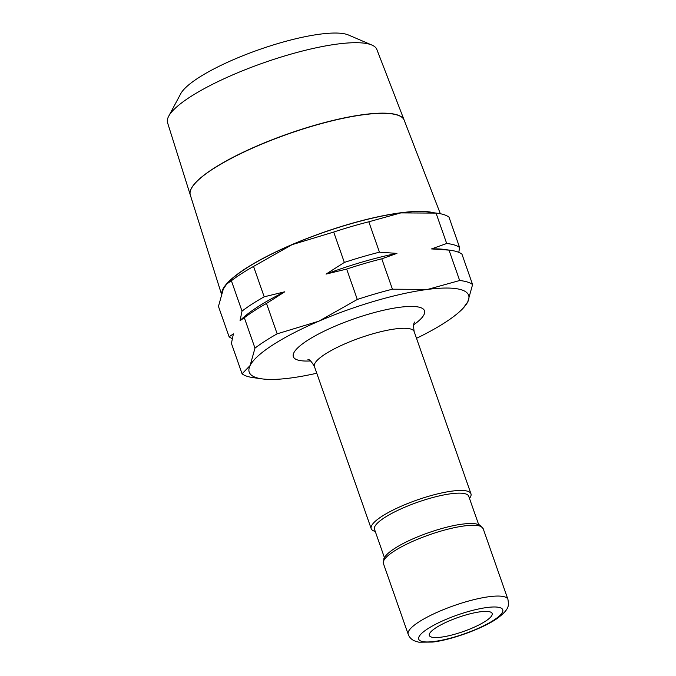 <?xml version="1.0" encoding="UTF-8"?>
<svg xmlns="http://www.w3.org/2000/svg" width="676" height="676" viewBox="0 0 676 676"><rect width="100%" height="100%" fill="white"/><g stroke="black" fill="none" stroke-linecap="round" stroke-linejoin="round"><path stroke-width="1.01" d="M478.65 524.559L468.738 496.268A49.923 11.255 160.7 0 0 435.488 496.818A49.923 11.255 160.7 0 0 384.695 517.546A49.923 11.255 160.7 0 0 374.504 529.274L384.407 557.565M469.49 498.406A52.838 11.914 160.7 0 0 470.952 493.759A52.838 11.914 160.7 0 0 435.75 494.342A52.838 11.914 160.7 0 0 381.999 516.278A52.838 11.914 160.7 0 0 371.209 528.691A52.838 11.914 160.7 0 0 375.248 531.412M266.513 303.44A124.815 28.147 160.7 0 0 254.379 310.723A124.815 28.147 160.7 0 0 244.34 317.745L240.048 320.661A118.57 26.744 -19.3 0 1 257.835 306.811A118.57 26.744 -19.3 0 1 284.807 291.779L266.513 303.44L277.16 333.826A124.815 28.147 160.7 0 0 265.017 341.118A124.815 28.147 160.7 0 0 254.979 348.132L250.12 365.522A116.247 26.212 160.7 0 0 261.891 378.856A116.247 26.212 160.7 0 0 290.215 378.061A116.247 26.212 160.7 0 0 316.774 373.236M416.509 338.313A116.247 26.212 160.7 0 0 444.892 322.621A116.247 26.212 160.7 0 0 462.908 308.459A116.247 26.212 160.7 0 0 467.733 301.952A116.247 26.212 160.7 0 0 427.629 289.412A116.247 26.212 160.7 0 0 318.827 321.193A116.247 26.212 160.7 0 0 272.952 344.844A116.247 26.212 160.7 0 0 250.12 365.522L242.067 373.811A124.815 28.147 160.7 0 0 253.145 377.63L261.891 378.856M462.908 308.459L467.733 301.952L472.592 284.562L461.953 254.168A124.815 28.147 160.7 0 0 450.884 250.348A124.815 28.147 160.7 0 0 449.008 250.12L431.533 248.92L446.692 243.495L436.045 213.101A124.815 28.147 -19.3 0 1 437.913 213.329L429.167 212.112A116.247 26.212 160.7 0 0 400.834 212.898A116.247 26.212 160.7 0 0 292.032 244.687A116.247 26.212 160.7 0 0 246.157 268.338A116.247 26.212 160.7 0 0 228.15 282.5L226.747 283.979L231.378 280.726A124.815 28.147 -19.3 0 1 241.416 273.704A124.815 28.147 -19.3 0 1 253.551 266.42L264.189 296.806L284.807 291.779M232.282 338.608A124.815 28.147 -19.3 0 1 229.105 336.792L218.458 306.397L223.325 289.007L226.747 283.979M213.506 168.594A113.298 25.553 160.7 0 0 190.311 195.034L221.365 293.764M433.662 212.737A116.678 26.313 160.7 0 0 245.836 268.38A116.678 26.313 160.7 0 0 221.728 292.733M371.91 45.064L348.444 34.991A91.497 20.635 160.7 0 0 281.486 42.512A91.497 20.635 160.7 0 0 198.55 77.757A91.497 20.635 160.7 0 0 180.737 93.727L168.679 116.238A110.872 25.004 160.7 0 0 167.572 122.762L190.286 194.958A113.298 25.553 -19.3 0 1 213.481 168.51A113.298 25.553 -19.3 0 1 328.367 121.587A113.298 25.553 -19.3 0 1 404.138 120.066L376.845 49.475A110.872 25.004 160.7 0 0 371.91 45.064A110.872 25.004 160.7 0 0 290.773 54.173A110.872 25.004 160.7 0 0 190.269 96.879A110.872 25.004 160.7 0 0 168.679 116.238M436.121 627.658A33.285 7.504 -19.3 0 1 469.981 613.842A33.285 7.504 -19.3 0 1 492.153 613.478A33.285 7.504 -19.3 0 1 485.351 621.295A33.285 7.504 -19.3 0 1 451.492 635.11A33.285 7.504 -19.3 0 1 429.328 635.474A33.285 7.504 -19.3 0 1 436.121 627.658M254.979 348.132L244.34 317.745M240.048 320.661L242.016 311.112L231.378 280.726M242.016 311.112A124.815 28.147 -19.3 0 1 252.055 304.099A124.815 28.147 -19.3 0 1 264.189 296.806M431.533 248.92A118.57 26.744 -19.3 0 1 444.512 249.461L450.884 250.348M396.939 253.39L381.779 258.815A124.815 28.147 160.7 0 0 346.661 269.073L326.052 274.101A118.57 26.744 -19.3 0 1 396.939 253.39L379.456 252.182A124.815 28.147 -19.3 0 0 344.346 262.44L333.699 232.054A124.815 28.147 -19.3 0 1 368.817 221.796L379.456 252.182M446.692 243.495A124.815 28.147 -19.3 0 1 459.629 247.543L458.776 252.351M326.052 274.101L344.346 262.44M229.105 336.792L233.397 333.876L231.42 343.416L242.067 373.811M381.779 258.815L392.426 289.201A124.815 28.147 160.7 0 0 357.308 299.46L346.661 269.073M437.913 213.329A124.815 28.147 -19.3 0 1 448.991 217.148L459.629 247.543M472.592 284.562A124.815 28.147 160.7 0 0 459.655 280.515L449.008 250.12M440.355 213.743L404.197 120.218A113.298 25.553 160.7 0 0 328.418 121.739A113.298 25.553 160.7 0 0 213.531 168.67M368.817 221.796L400.834 212.898L436.045 213.101M253.551 266.42L292.032 244.687L333.699 232.054M459.655 280.515L427.629 289.412L392.426 289.201M357.308 299.46L318.827 321.193L277.16 333.826M408.194 634.291C409.301 637.223 411.312 639.386 414.219 640.772L418.841 642.2L432.817 642.056C452.557 639.699 484.008 627.987 497.612 618.143C509.839 608.907 508.791 605.493 507.93 599.358A52.838 11.914 160.7 0 0 489.289 596.68A52.838 11.914 160.7 0 0 418.985 621.878A52.838 11.914 160.7 0 0 408.194 634.291L383.41 563.514L383.909 558.46L385.937 555.528C388.539 552.588 392.756 549.427 398.578 546.056C415.149 536.296 444.115 526.342 462.409 524.128C468.122 523.385 472.693 523.317 476.141 523.917L479.597 524.948L483.146 528.59A52.838 11.914 160.7 0 0 464.505 525.903A52.838 11.914 160.7 0 0 394.201 551.101A52.838 11.914 160.7 0 0 383.41 563.514M493.666 620.222A44.515 10.039 160.7 0 0 487.05 607.504A44.515 10.039 160.7 0 0 427.815 628.731A44.515 10.039 160.7 0 0 434.423 641.448A44.515 10.039 160.7 0 0 493.666 620.222M414.777 322.004C413.518 322.849 413.315 326.043 414.151 331.578A52.838 11.914 160.7 0 0 395.511 328.891A52.838 11.914 160.7 0 0 325.207 354.089A52.838 11.914 160.7 0 0 314.416 366.502C311.628 361.668 309.473 359.302 307.952 359.412M413.678 324.818A69.484 15.666 160.7 0 0 399.989 307.242A69.484 15.666 160.7 0 0 310.791 338.355A69.484 15.666 160.7 0 0 310.571 360.925M483.146 528.59L507.93 599.358M414.151 331.578L470.952 493.759M314.416 366.502L371.209 528.691"/></g></svg>
